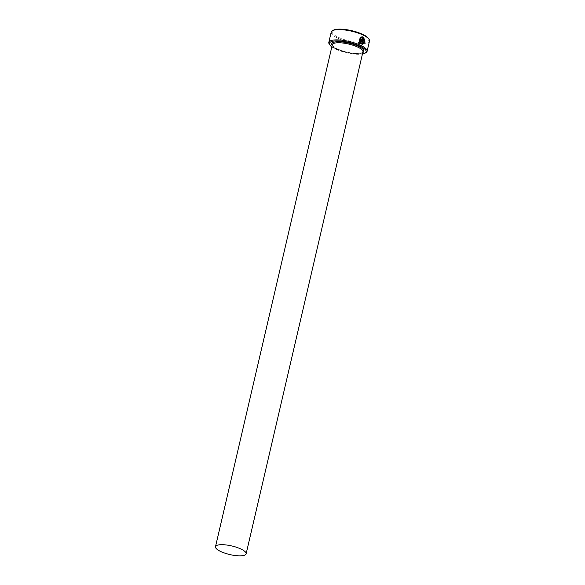 <?xml version="1.0" encoding="UTF-8"?>
<svg xmlns="http://www.w3.org/2000/svg" width="585" height="585" viewBox="0 0 585 585"><rect width="100%" height="100%" fill="white"/><g stroke="black" fill="none" stroke-linecap="round" stroke-linejoin="round"><path stroke-width="0.44" stroke-dasharray="2.92 2.19" d="M362.393 42.069L363.534 37.147M360.982 37.981L360.667 37.294C358.737 39.809 359.029 42.062 361.53 44.065L362.773 44.285M360.389 40.014A19.656 5.514 -166.9 0 0 360.294 39.977L361.406 41.476M331.812 46.88A18.866 5.294 -166.9 0 0 361.164 54.178A18.866 5.294 -166.9 0 0 362.444 54.01M365.903 52.687A19.656 5.514 13.1 0 1 361.888 53.718A19.656 5.514 13.1 0 1 342.971 51.246A19.656 5.514 13.1 0 1 329.289 44.167M368.448 38.413A18.866 5.294 13.1 0 1 363.899 42.42A18.866 5.294 13.1 0 1 340.748 38.339A18.866 5.294 13.1 0 1 333.304 30.237M331.212 32.117A19.656 5.514 -166.9 0 0 342.678 40.109A19.656 5.514 -166.9 0 0 364.287 43.429A19.656 5.514 -166.9 0 0 369.501 41.023M362.056 36.767L361.208 36.979L361.508 37.659L362.247 37.513M362.144 37.52L361.084 40.716M362.283 42.076A19.656 5.514 13.1 0 1 362.795 42.339L362.905 42.332M363.731 38.317L362.612 43.539M362.934 51.889A15.722 4.409 13.1 0 1 358.766 53.813A15.722 4.409 13.1 0 1 341.479 51.158A15.722 4.409 13.1 0 1 332.309 44.767C331.249 44.555 332.463 45.703 335.936 48.211C343.614 51.875 351.38 53.579 359.241 53.308C364.521 52.226 362.239 52.116 362.934 51.889M362.78 52.533A16.512 4.636 13.1 0 1 359.49 53.352A16.512 4.636 13.1 0 1 343.702 51.312A16.512 4.636 13.1 0 1 332.156 45.403"/><path stroke-width="0.88" d="M362.715 43.531L361.698 43.356C359.746 41.791 359.512 39.999 360.982 37.981L361.084 37.966C359.614 39.985 359.855 41.776 361.801 43.349L362.715 43.531L363.841 38.303L362.905 42.332A19.656 5.514 -166.9 0 0 362.393 42.069L363.534 37.147L364.967 41.272L362.773 44.285L361.64 44.05C359.131 42.054 358.846 39.795 360.777 37.286L361.084 37.966M362.722 44.292L364.85 41.381L363.614 37.294M361.45 40.497L360.879 40.233L361.559 40.482L362.247 37.513L361.618 37.652L361.318 36.965L363.007 36.884L362.108 40.745L361.025 41.411L360.397 39.963A19.656 5.514 13.1 0 1 360.989 40.226M361.406 41.476L361.025 41.411M360.923 41.418L362.005 40.753L363.007 36.884M362.444 54.01A18.866 5.294 -166.9 0 0 365.011 53.191A18.866 5.294 -166.9 0 0 357.574 45.082A18.866 5.294 -166.9 0 0 334.415 41.008A18.866 5.294 -166.9 0 0 329.867 45.008A18.866 5.294 -166.9 0 0 331.812 46.88M329.867 45.008L329.289 44.167A19.656 5.514 13.1 0 1 328.821 42.405A19.656 5.514 13.1 0 1 334.035 39.999A19.656 5.514 13.1 0 1 355.636 43.319A19.656 5.514 13.1 0 1 367.102 51.312A19.656 5.514 13.1 0 1 365.903 52.687L365.011 53.191M332.419 30.742L333.304 30.237A18.866 5.294 13.1 0 1 337.157 29.25A18.866 5.294 13.1 0 1 355.322 31.619A18.866 5.294 13.1 0 1 368.448 38.413L369.025 39.261A19.656 5.514 -166.9 0 0 355.351 32.175A19.656 5.514 -166.9 0 0 336.426 29.711A19.656 5.514 -166.9 0 0 332.419 30.742A19.656 5.514 -166.9 0 0 331.212 32.117L328.821 42.405M367.102 51.312L369.501 41.023A19.656 5.514 -166.9 0 0 369.025 39.261M241.956 555.75A15.722 4.409 -166.9 0 0 246.131 553.827A15.722 4.409 -166.9 0 0 236.954 547.428A15.722 4.409 -166.9 0 0 219.675 544.774A15.722 4.409 -166.9 0 0 215.499 546.697A15.722 4.409 -166.9 0 0 224.677 553.096A15.722 4.409 -166.9 0 0 241.956 555.75M362.247 37.513L361.618 37.652M361.194 40.709L361.559 40.482M361.508 37.659L362.042 37.528M362.897 36.892L362.064 36.775M360.879 40.233A19.656 5.514 -166.9 0 0 360.389 40.014M360.982 37.981L360.667 37.294M362.81 42.281L363.841 38.303M215.499 546.697L332.309 44.767A15.722 4.409 13.1 0 1 336.477 42.844A15.722 4.409 13.1 0 1 353.757 45.498A15.722 4.409 13.1 0 1 362.934 51.889L246.131 553.827M332.156 45.403A16.512 4.636 13.1 0 1 336.09 41.835A16.512 4.636 13.1 0 1 356.44 45.433A16.512 4.636 13.1 0 1 362.78 52.533"/></g></svg>
